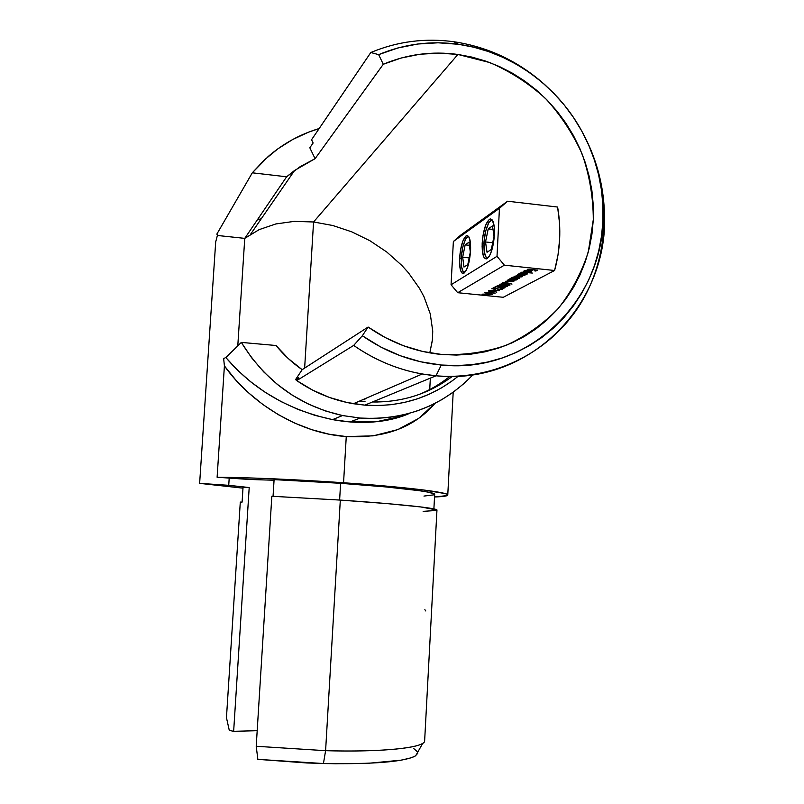 <?xml version="1.0" encoding="UTF-8"?>
<svg xmlns="http://www.w3.org/2000/svg" width="804" height="804" viewBox="0 0 804 804"><rect width="100%" height="100%" fill="white"/><g stroke="black" fill="none" stroke-linecap="round" stroke-linejoin="round"><path stroke-width="1.21" d="M425.798 610.98L424.864 609.663M325.6 750.685L323.439 763.549C374.121 764.363 404.884 761.76 415.728 755.75L422.733 743.308C414.944 748.785 375.82 752.112 325.6 750.685L256.215 746.273L257.853 759.358L323.439 763.549L325.6 750.685C382.061 752.303 423.216 747.871 424.612 741.348L436.964 509.937C436.019 508.007 395.88 503.756 340.313 500.088L325.6 750.685L340.313 500.088L271.832 496.259L256.215 746.273L325.6 750.685M433.889 508.922L434.683 494.148C433.798 491.706 394.674 487.013 340.605 483.304L339.62 500.048L340.605 483.304L274.094 479.616L273.048 496.319L274.094 479.616L340.605 483.304L386.211 486.963L418.894 490.621L428.753 492.249L434.743 494.249M459.586 258.164C460.632 245.753 462.993 238.245 466.642 235.632C469.556 235.542 470.863 240.597 470.591 250.798L470.541 243.893L468.913 236.929L467.054 235.562L465.988 235.974L462.792 241.24L460.37 250.868L459.496 261.682L460.471 270.144L462.019 273.028L462.993 273.44L466.23 270.385L468.25 265.169L470.591 250.798C469.516 263.28 467.174 270.797 463.566 273.36C460.612 273.44 459.285 268.375 459.586 258.164L461.225 258.345L459.586 258.164M482.189 243.029C483.315 229.864 485.917 221.864 490.008 219.03C493.214 218.889 494.691 224.155 494.43 234.828L494.339 227.572L492.49 220.306L490.41 218.949L489.224 219.432L485.676 225.1L483.023 235.331L482.109 246.727L483.234 255.582L484.018 257.421L486.048 258.958L488.43 257.461L489.646 255.612L491.877 250.044L494.43 234.828C493.274 248.064 490.681 256.074 486.651 258.858C483.385 258.999 481.897 253.722 482.189 243.029L483.918 243.22L482.189 243.029M473.033 374.694C442.753 406.03 405.146 420.492 360.212 418.06L342.534 415.547C299.178 405.829 265.451 381.448 241.331 342.403L276.023 345.509L288.274 358.544L302.163 369.689L368.111 327.047L385.327 337.6L403.578 345.77L422.532 351.418L441.858 354.494L456.381 355.066L470.772 354.182L484.892 351.84L498.611 348.072L511.796 342.946L524.329 336.494L536.087 328.806L546.971 319.962L556.891 310.032L565.755 299.138L573.483 287.38L580.016 274.867L585.302 261.712L589.302 248.044L591.965 233.984L593.302 219.673L593.282 205.221L591.915 190.769L589.211 176.448L585.201 162.378L579.915 148.69L573.413 135.504L565.735 122.942L556.961 111.113L547.152 100.138L536.409 90.098L524.811 81.103L512.47 73.234L499.495 66.581L485.988 61.194L472.089 57.134L457.918 54.451L438.833 53.084L419.809 54.27L401.186 58.009L383.277 64.27L378.654 54.642L383.277 64.27L315.088 158.679L300.183 166.649L286.616 176.79L244.758 238.366L237.783 345.871L244.758 238.366L259.159 229.632L275.842 223.944L294.194 221.381L313.57 221.974L304.636 368.091L313.57 221.974L332.755 225.502L351.73 231.823L369.94 240.748L386.814 252.044L401.799 265.41L408.422 272.757L419.577 288.505L423.999 296.787L430.251 313.831L432.733 331.027L432.391 340.293L429.788 352.886L432.472 339.469L432.733 331.027L430.251 313.831L423.999 296.787L419.577 288.505L408.422 272.757L401.799 265.41L386.814 252.044L369.94 240.748L351.73 231.823L332.755 225.502L313.57 221.974L457.918 54.451L489.897 62.591C510.379 71.466 528.972 83.475 545.675 98.641C560.911 115.314 573.131 133.926 582.337 154.499C589.583 175.785 593.241 197.503 593.302 219.673L588.287 251.994C581.573 272.747 571.554 291.601 558.227 308.535C543.223 323.982 525.886 336.233 506.218 345.308C485.606 352.283 464.149 355.338 441.858 354.494L437.024 353.971C412.311 350.795 389.347 341.821 368.111 327.047L362.343 335.76L380.784 347.037L400.332 355.75L420.623 361.77L441.296 365.016L456.823 365.609L472.209 364.634L487.304 362.101L501.967 358.051L516.047 352.544L529.424 345.63L541.976 337.399L553.594 327.921L564.167 317.309L573.614 305.651L581.855 293.078L588.819 279.712L594.447 265.662L598.689 251.069L601.533 236.064L602.94 220.778L602.91 205.362L601.452 189.935L598.568 174.649L594.287 159.634L588.659 145.032L581.714 130.952L573.523 117.545L564.167 104.912L553.705 93.184L542.248 82.46L529.876 72.842L516.701 64.431L502.852 57.305L488.44 51.526L473.606 47.175L458.471 44.29L438.069 42.793L417.738 44.019L397.819 47.979L378.654 54.642L370.805 52.511L311.56 139.735L313.128 142.981L309.821 147.785L315.088 158.679L383.277 64.27C407.115 54.24 431.999 50.964 457.918 54.451L313.57 221.974L294.194 221.381L275.842 223.944L259.159 229.632L244.758 238.366L286.616 176.79L294.596 170.448L315.088 158.679L309.821 147.785L313.128 142.981L311.56 139.735L370.805 52.511C397.407 41.406 425.135 37.818 453.979 41.758C425.135 37.818 397.407 41.406 370.805 52.511L378.654 54.642C404.171 43.969 430.773 40.512 458.471 44.29L453.979 41.758C488.762 47.024 519.444 61.707 546.027 85.787C519.444 61.707 488.762 47.024 453.979 41.758L458.471 44.29C508.751 51.154 555.303 83.907 580.649 129.042C594.327 153.443 601.774 179.392 602.98 206.889C608.638 295.611 531.303 374.714 441.296 365.016L436.009 375.79C529.846 385.699 610.266 303.208 604.367 210.939C603.171 183.473 595.965 157.443 582.749 132.851C611.281 185.664 611.281 251.32 582.146 301.078C552.891 350.675 495.726 380.845 436.009 375.79L364.815 405.146C400.291 407.437 431.446 397.779 458.27 376.171M418.884 394.553C430.14 389.98 440.471 383.93 449.888 376.393L445.265 379.92M450.18 377.991L452.35 376.372C429.045 393.829 402.422 402.362 372.483 401.98L378.111 402M401.487 416.271L408.593 413.578C391.508 420.743 371.961 423.527 349.951 421.939L377.006 421.587L401.487 416.271M464.421 383.156L453.607 391.94L441.929 399.588L429.497 406.04L416.422 411.196L402.824 415.025L388.834 417.457L374.584 418.482L360.212 418.06L349.951 421.939L360.212 418.06L342.514 415.547L325.117 410.854L308.284 404.04L292.284 395.196L277.35 384.433L263.742 371.92L251.672 357.83L241.331 342.403L225.854 357.549L237.401 370.071L250.597 381.749L265.24 392.332L281.068 401.598L297.781 409.336L315.057 415.387L332.575 419.618L349.951 421.939L332.575 419.618C366.222 425.869 393.618 420.723 409.869 413.226M362.333 399.879L364.885 399.638M554.599 270.496C560.308 249.793 561.313 228.637 557.614 207.04L507.585 201.221L557.614 207.04L559.514 223.05L559.654 239.1L558.006 254.979L554.599 270.496L504.369 265.179L457.707 292.706L503.264 297.299L554.599 270.496L503.264 297.299L457.707 292.706L451.064 284.767L453.366 241.501L460.752 235.08L507.585 201.221L499.445 208.306L497.013 256.325L504.369 265.179L554.599 270.496M343.559 482.762C403.678 486.882 446.773 492.088 447.778 494.782C448.451 495.887 444.029 496.621 434.532 496.983L447.386 495.545L447.878 494.962L447.084 494.299L444.984 493.555L423.467 489.968L394.543 486.862L308.686 480.571L258.154 478.209L217.11 477.254L249.3 479.465L274.053 480.239L249.3 479.465L217.11 477.254L224.406 365.9L223.633 358.373L225.019 357.991L223.633 358.373L224.406 365.9L217.11 477.254C247.17 477.395 297.651 479.566 343.559 482.762L346.263 436.572L343.559 482.762M373.187 435.848L346.263 436.572L329.047 434.19L311.761 429.678L294.746 423.125L278.335 414.673L262.828 404.492L248.516 392.804L235.642 379.85L224.406 365.9C251.742 404.543 300.445 433.456 346.263 436.572C384.654 438.492 414.211 427.437 434.954 403.407L418.794 418.331L397.739 429.617L373.187 435.848M199.633 483.365L215.693 241.934L199.633 483.365L242.989 488.159L199.633 483.365L228.728 485.325L229.2 478.089L228.728 485.325L199.633 483.365M257.451 219.693L261.24 218.799M487.927 292.344L489.355 291.55L495.103 293.209L485.505 292.274L495.053 293.239L489.355 291.55L487.927 292.344M506.148 282.606L512.007 284.073L508.228 283.279L503.093 283.541L502.339 282.787L505.555 282.556L502.229 282.847L504.168 283.701L508.228 283.279L512.007 284.073L506.148 282.606M517.485 274.556L525.042 275.139L521.434 276.053L522.419 276.566L521.937 276.857L519.203 276.958L514.078 276.435L521.424 276.616L516.078 275.33L523.223 275.43L517.485 274.556L523.273 275.511L516.078 275.33L521.555 276.445L514.379 276.264L517.987 276.847L522.258 276.737L521.434 276.053L525.042 275.139L517.485 274.556M524.67 274.435L518.49 273.993L520.057 273.953L519.495 273.4L520.489 272.978L524.057 272.837L527.102 273.4L526.841 274.184L524.67 274.435L527.474 273.712L524.831 272.898L519.706 273.229L520.057 273.953L518.49 273.993L524.67 274.435M527.163 269.189L537.595 270.074L535.826 271.028L534.801 270.918L536.238 270.144L533.132 269.812L531.695 270.596L530.66 270.486L532.087 269.702L527.163 269.189L532.087 269.702L530.66 270.486L531.695 270.596L533.132 269.812L536.238 270.144L534.801 270.918L535.826 271.028L537.595 270.074L527.163 269.189M528.469 270.767L525.042 270.898L524.66 271.34L525.404 271.682L524.71 271.792L523.675 271.37L524.63 270.667L528.962 270.606L531.695 271.38L529.796 272.104L526.148 272.033L528.469 270.767L526.148 272.033L531.464 271.732L528.962 270.606L523.605 271.249L524.71 271.792L525.404 271.682L524.831 270.636L528.469 270.767M521.776 272.164L532.359 273.069L521.776 272.164M517.032 278.646L510.892 278.204L512.429 278.164L511.867 277.631L512.831 277.229L516.339 277.089L519.334 277.631L519.675 278.104L518.57 278.516L517.032 278.646L519.716 277.953L517.093 277.149L512.068 277.47L512.429 278.164L510.892 278.204L517.032 278.646M509.917 278.747L517.364 279.32L513.032 280.254L508.088 279.752L515.424 279.892L509.917 278.747L515.565 279.712L511.726 280.134L516.248 280.013L515.776 279.35L517.364 279.32L509.917 278.747M507.123 280.294L514.53 280.867L510.238 281.782L505.324 281.289L512.61 281.43L507.123 280.294L512.751 281.249L508.942 281.661L513.434 281.541L512.952 280.897L514.53 280.867L507.123 280.294M503.766 285.299L499.786 284.515L501.495 283.882L509.957 284.867L508.892 285.45L503.766 285.299L510.068 284.998L505.947 284.103L499.827 284.174L503.766 285.299M504.309 286.646L506.44 286.455L505.927 285.782L507.555 286.455L505.093 286.867L497.194 285.762L501.274 285.229L498.339 285.973L503.565 286.043L504.309 286.646L498.199 285.842L501.274 285.229L497.204 285.782L504.018 286.807L507.424 286.556L505.927 285.782L506.44 286.455L504.309 286.646M501.314 287.993L503.917 287.822L502.741 287.048L505.053 287.691L503.394 288.214L496.581 286.777L494.158 287.48L496.279 286.304L501.314 287.993L496.279 286.304L494.158 287.48L496.581 286.777L501.103 288.154L504.872 287.932L502.741 287.048L503.917 287.822L501.314 287.993M498.902 289.309L501.555 289.098L500.319 288.365L502.621 289.008L500.982 289.52L494.189 288.093L491.787 288.787L493.887 287.631L498.902 289.309L493.887 287.631L491.787 288.787L494.189 288.093L498.701 289.47L502.45 289.239L500.319 288.365L501.495 289.138L498.902 289.309M493.475 289.912L495.626 289.36L493.475 289.912M488.742 290.475L499.455 290.696L490.752 290.666L496.812 292.133L488.742 290.475L496.812 292.133L490.752 290.666L499.455 290.696L488.742 290.475M484.852 292.636L492.711 294.344L482.048 294.184L485.747 294.083L487.093 293.349L484.852 292.636L487.093 293.349L485.747 294.083L482.048 294.184L492.681 294.364L484.852 292.636M249.2 487.536L228.728 485.325L249.2 487.536L243.029 487.505L249.2 487.536L233.652 731.318L249.2 487.536M257.179 730.695L233.652 731.318L229.291 730.394L233.652 731.318L257.179 730.695M434.411 494.782L423.959 496.078M286.616 176.79L252.305 172.81L264.355 159.966L277.882 148.82L292.676 139.514L308.515 132.178L319.178 128.529C300.244 134.198 283.259 143.524 268.204 156.499L252.305 172.81L286.616 176.79M452.19 380.885L441.255 388.03L429.617 394.04L417.376 398.844L404.663 402.392L391.578 404.643L378.252 405.568L364.815 405.146L346.956 402.492L329.449 397.457L312.615 390.121L296.746 380.604L298.716 377.639L296.746 380.604L353.67 345.429C379.066 362.966 406.512 373.086 436.009 375.79L422.251 373.991C397.719 369.649 374.855 360.132 353.67 345.429L362.343 335.76L353.67 345.429L296.746 380.604C314.203 392.553 333.087 400.261 353.408 403.729L364.815 405.146L436.009 375.79L441.296 365.016C413.005 362.373 386.684 352.624 362.343 335.76L368.111 327.047L302.163 369.689L295.54 379.619L296.817 380.493L295.54 379.619L302.163 369.689C292.365 362.875 283.651 354.815 276.023 345.509L241.331 342.403L225.854 357.549C253.25 389.568 288.827 410.261 332.575 419.618L342.534 415.547M244.758 238.366L217.392 235.471L215.693 241.934L217.392 235.471L216.939 233.934L252.305 172.81L216.869 234.075L217.392 235.471L244.758 238.366M298.716 377.639L295.54 379.619L298.716 377.639M365.016 401.588L359.659 401.035M497.013 256.325L451.064 284.767L453.366 241.501L499.445 208.306L497.013 256.325L451.064 284.767L457.707 292.706L504.369 265.179L497.013 256.325M499.445 208.306L507.585 201.221L460.752 235.08L453.366 241.501L499.445 208.306M240.295 502.078L226.457 717.67L229.291 730.394L226.457 717.67L240.295 502.078L242.094 502.108L243.029 487.505L242.094 502.108L240.295 502.078M417.688 753.428L414.643 756.393L411.367 757.75L401.367 760.152L368.684 763.257L335.529 763.76L306.907 762.976L257.853 759.358L256.215 746.273L271.832 496.259L340.313 500.088L387.247 503.616L420.834 506.952L437.034 510.027M413.819 748.635L417.497 751.861M423.135 511.354L436.672 510.439M449.205 376.935L449.476 376.393M535.866 270.345L535.826 271.028L535.866 270.345M531.735 269.903L531.695 270.596L531.735 269.903M524.63 270.978L524.118 270.817L524.63 270.978M531.494 271.199L531.464 271.732L531.494 271.199M527.364 271.953L529.344 270.647L530.55 270.868L530.55 271.641L527.364 271.953L527.394 271.35L527.876 271.973L530.74 271.43L529.333 270.878L527.364 271.953M520.098 273.169L520.057 273.953L520.098 273.169M527.263 273.491L527.233 274.033L527.263 273.491M526.339 273.943L520.409 273.581L520.61 272.958L524.52 272.868L526.339 273.943L523.917 273.028L520.409 273.571L523.012 274.244L526.339 273.943M512.47 277.4L512.429 278.164L512.47 277.4M519.515 277.732L519.484 278.244L519.515 277.732M518.6 278.154L512.771 277.802L512.952 277.199L516.791 277.119L518.6 278.154L516.198 277.269L512.761 277.792L518.6 278.154M508.088 279.752L511.726 280.134L508.088 279.752M505.324 281.289L508.942 281.661L505.324 281.289M508.007 282.938L507.987 283.47L508.007 282.938M507.053 283.33L503.073 283.119L505.827 282.576L507.053 283.33L505.414 282.727L503.073 283.108L507.053 283.33M505.666 284.254L508.922 285.108L500.701 284.425L505.676 284.073L500.791 284.526L507.545 285.319L508.902 284.847L505.666 284.254M495.163 286.917L495.133 287.571L495.163 286.917M492.792 288.234L492.762 288.887L492.792 288.234M494.47 289.37L494.44 290.013L494.47 289.37M488.641 291.942L488.611 292.586L488.641 291.942M488.299 292.133L488.269 292.777L488.299 292.133M488.882 292.435L489.787 291.681L492.922 292.847L488.882 292.435L488.912 291.802L488.882 292.435L492.922 292.847L489.777 291.942L488.882 292.435M490.892 294.174L486.832 294.103L486.862 293.47L486.832 294.103L487.907 293.299L490.892 294.174L487.897 293.52L486.832 294.103L490.892 294.174M487.586 258.315L486.199 257.561L484.219 251.813L485.425 256.335L487.586 258.315M492.239 219.944L491.083 220.145L488.762 222.708L485.696 230.929L483.998 241.813L484.219 251.813C483.294 240.105 484.953 230.175 489.194 222.035L492.239 219.944M488.229 228.879L492.48 225.934L494.038 236.286L491.274 249.531L487.023 252.265L485.526 241.964L488.229 228.879L492.48 225.934L494.038 236.286L491.274 249.531L487.023 252.265L485.526 241.964L492.691 242.748L485.526 241.964L488.229 228.879L493.003 229.411L488.229 228.879M464.441 272.837L463.355 272.224L461.456 266.546L462.521 270.878L464.441 272.837M468.621 236.487L465.647 239.009L462.863 246.717L461.305 257.019L461.456 266.546C460.682 255.21 462.24 245.783 466.129 238.245L468.621 236.487M465.144 244.868L468.973 242.215L470.32 252.114L467.797 264.606L463.978 267.059L462.672 257.21L465.144 244.868L468.973 242.215L470.32 252.114L467.797 264.606L463.978 267.059L462.672 257.21L469.154 257.903L462.672 257.21L465.144 244.868L469.395 245.331L465.144 244.868M604.367 210.939L602.98 206.889M250.557 234.296L294.596 170.448M447.778 494.782L453.195 392.241M430.341 378.121L429.728 389.548M353.408 403.729L422.251 373.991M448.552 377.448L449.054 376.393M524.62 271.179L524.65 270.667M520.419 273.501L520.439 272.988M523.273 275.511L523.303 274.958M515.565 279.712L515.595 279.139M512.751 281.249L512.781 280.686M498.209 285.782L498.229 285.279M487.023 258.697L486.199 257.561M464.029 273.139L463.355 272.224"/></g></svg>
